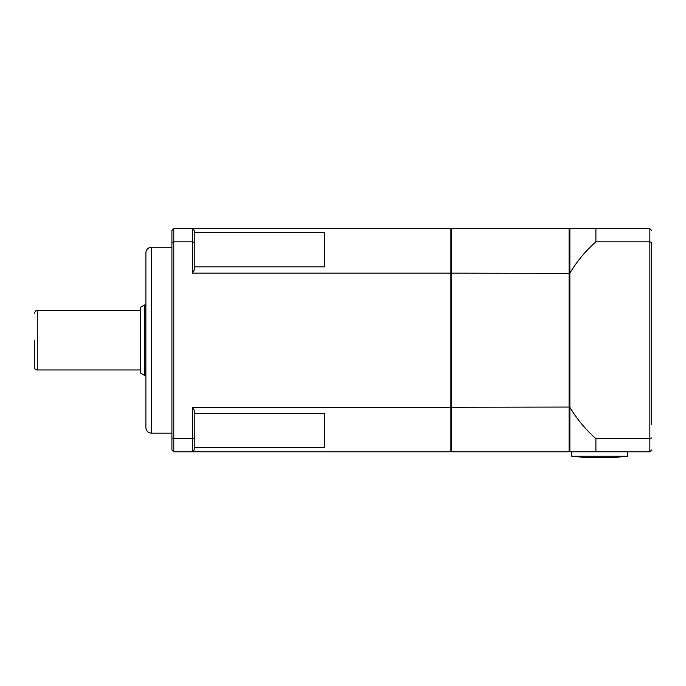 <?xml version="1.0" encoding="UTF-8"?>
<svg xmlns="http://www.w3.org/2000/svg" width="686" height="686" viewBox="0 0 686 686"><rect width="100%" height="100%" fill="white"/><g stroke="black" fill="none" stroke-linecap="round" stroke-linejoin="round"><path stroke-width="1.03" d="M651.7 274.186L651.7 242.51L649.839 241.806L649.839 451.791L569.877 451.791L569.877 228.635L595.902 228.635L595.902 241.806A131.095 131.095 0 0 0 569.877 273.157M651.7 242.51L651.7 416.745M651.7 424.574L651.7 280.411M569.877 407.27A131.095 131.095 0 0 0 595.902 438.611L649.839 438.611L651.7 437.908M649.839 451.791L651.7 449.93L649.839 451.791M595.902 241.806L649.839 241.806L649.839 228.635L651.7 230.496L649.839 228.635L595.902 228.635M595.902 438.611L595.902 451.791M627.527 456.25L571.738 456.25L583.82 457.365L615.436 457.365L627.527 456.25L627.527 451.791M144.763 304.876L140.296 307.457L140.296 372.97L144.763 375.542L144.763 304.876L145.878 304.876M34.3 340.213L34.3 366.993L34.3 340.213M569.877 229.373L569.131 228.635L569.131 451.791L451.602 451.791L451.602 407.261L569.877 407.055M569.877 451.045L569.131 451.791M569.877 273.371L451.602 273.157L451.602 228.635L569.131 228.635M450.856 407.055L451.602 407.261L451.602 273.157L450.856 273.371M450.856 229.373L451.602 228.635M450.856 451.045L451.602 451.791M324.401 232.683L324.401 266.845L324.401 232.683L194.232 232.683M324.401 413.572L324.401 447.744L324.401 413.572L194.232 413.572M192.372 228.635L450.856 228.635L450.856 451.791L173.772 451.791L173.772 228.635L192.372 228.635L194.232 230.496L192.372 228.635L192.372 273.157L194.232 270.155L194.232 242.51L192.372 241.806L173.772 241.806L171.912 242.51L171.912 437.908L173.772 438.611L192.372 438.611L194.232 437.908L194.232 410.262L192.372 407.261L192.372 451.791L194.232 449.93L192.372 451.791M151.46 433.192C148.065 432.866 146.212 431.005 145.878 427.61L145.878 252.808C146.212 249.421 148.065 247.56 151.46 247.226L151.46 433.192L171.912 433.192M194.232 242.51L194.232 230.496M194.232 449.93L194.232 437.908M171.912 242.51L171.912 230.496L173.772 228.635M171.912 437.908L171.912 449.93L173.772 451.791M324.401 447.744L194.232 447.744M324.401 266.845L194.232 266.845M450.856 273.157L192.372 273.157M192.372 407.261L450.856 407.261M34.3 366.993C34.48 368.794 35.466 369.788 37.276 369.968L37.276 310.458C36.418 309.866 35.423 310.861 34.3 313.433M571.738 456.25L571.738 451.791M144.763 375.542L145.878 375.542M37.276 369.968L140.296 369.968M37.276 310.458L140.296 310.458M171.912 247.226L151.46 247.226"/></g></svg>
